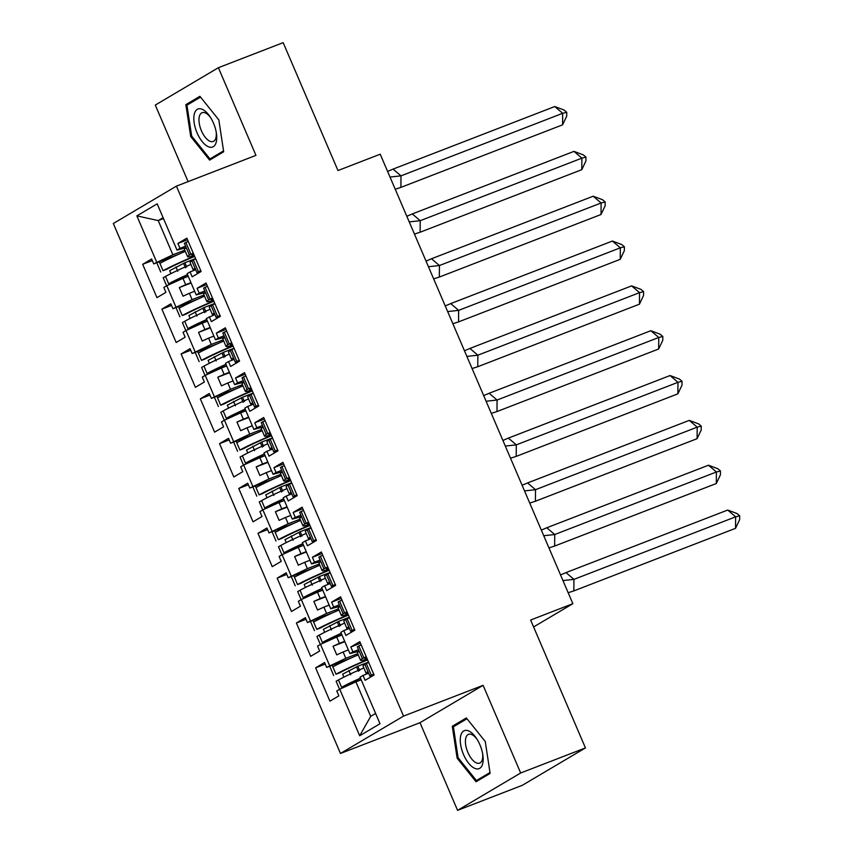 <?xml version="1.0" encoding="UTF-8"?>
<svg xmlns="http://www.w3.org/2000/svg" width="853" height="853" viewBox="0 0 853 853"><rect width="100%" height="100%" fill="white"/><g stroke="black" fill="none" stroke-linecap="round" stroke-linejoin="round"><path stroke-width="1.28" d="M483.097 685.332L420.007 722.694L457.571 810.35L520.671 772.989L483.097 685.332L403.554 716.104L176.411 186.135L255.953 155.363L218.389 67.707L155.289 105.079L188.097 181.614M218.389 67.707L283.164 42.65L337.98 170.547L380.214 154.201L572.864 603.689L533.594 626.955M520.671 772.989L585.446 747.921L522.345 785.293L457.571 810.35M420.007 722.694L340.464 753.466L113.321 223.507L176.411 186.135M341.968 634.995L336.7 637.031L339.419 643.354L344.687 641.317M322.754 590.159L317.487 592.195L320.195 598.518L325.462 596.482M303.54 545.323L298.273 547.359L300.981 553.682L306.248 551.646M284.326 500.487L279.059 502.524L281.767 508.846L287.034 506.81M265.112 455.651L259.845 457.688L262.553 464.011L267.821 461.974M245.888 410.815L240.621 412.863L243.34 419.186L248.607 417.138M226.674 365.99L221.407 368.027L224.115 374.35L229.382 372.313M207.46 321.154L202.193 323.191L204.901 329.514L210.169 327.477M188.246 276.319L182.979 278.355L185.687 284.678L190.955 282.642M403.554 716.104L340.464 753.466M214.913 314.576L206.33 318.51L215.446 339.771L224.659 337.298M361.192 679.82L355.925 681.867L370.703 716.349L359.689 735.766L380.011 723.739L360.051 677.175L363.015 675.427L365.116 680.31L374.072 675L359.785 641.669L350.828 646.969L352.918 651.852L349.954 653.611L340.837 632.34L343.802 630.591L345.902 635.474L354.859 630.164L340.571 596.833L331.614 602.133L333.704 607.027L330.74 608.775L321.624 587.514L324.588 585.755L326.678 590.639L335.645 585.339L321.357 551.998L312.39 557.297L314.49 562.191L311.526 563.94L302.41 542.679L305.374 540.919L307.464 545.803L316.42 540.503L302.133 507.162L293.176 512.472L295.277 517.355L292.302 519.114L283.196 497.843L286.16 496.083L288.25 500.967L297.207 495.668L282.919 462.326L273.962 467.636L276.052 472.519L273.088 474.279L263.972 453.007L266.936 451.248L269.036 456.142L277.993 450.832L263.705 417.49L254.748 422.8L256.838 427.684L253.874 429.443L244.758 408.171L247.722 406.423L249.822 411.306L258.779 405.996L244.491 372.665L235.535 377.964L237.624 382.848L234.66 384.607L225.544 363.335L228.508 361.587L230.598 366.47L239.565 361.16L225.277 327.829L216.31 333.128L218.411 338.023L215.446 339.771M359.689 735.766L339.739 689.213L355.925 681.867M348.376 649.933L343.109 651.969L345.817 658.292L326.667 667.398L324.577 662.514L315.621 667.824L329.908 701.155L338.865 695.856L336.775 690.962L339.739 689.213M329.642 665.649L320.525 644.378L336.7 637.031M329.162 605.097L323.895 607.133L326.603 613.456L307.453 622.562L305.363 617.679L296.407 622.989L310.695 656.32L319.651 651.02L317.561 646.137L320.525 644.378M310.417 620.813L301.312 599.542L317.487 592.195M309.948 560.272L304.681 562.308L307.389 568.631L288.239 577.737L286.15 572.843L277.182 578.153L291.481 611.494L300.437 606.184L298.337 601.301L301.312 599.542M291.204 575.978L282.087 554.706L298.273 547.359M290.734 515.436L285.467 517.472L288.175 523.795L269.026 532.901L266.936 528.007L257.969 533.317L272.256 566.659L281.223 561.349L279.123 556.465L282.087 554.706M271.99 531.142L262.873 509.87L279.059 502.524M271.51 470.6L266.243 472.637L268.951 478.959L249.812 488.065L247.711 483.182L238.755 488.481L253.042 521.823L261.999 516.513L259.909 511.629L262.873 509.87M252.776 486.306L243.659 465.045L259.845 457.688M252.296 425.764L247.029 427.801L249.737 434.124L230.598 443.229L228.497 438.346L219.541 443.645L233.829 476.987L242.785 471.677L240.695 466.794L243.659 465.045M233.562 441.47L224.446 420.209L240.621 412.863M233.082 380.928L227.815 382.965L230.523 389.288L211.373 398.394L209.284 393.51L200.327 398.82L214.615 432.151L223.571 426.852L221.481 421.958L224.446 420.209M214.338 396.634L205.232 375.373L221.407 368.027M213.868 336.093L208.601 338.129L211.309 344.452L192.16 353.558L190.07 348.674L181.103 353.984L195.401 387.315L204.357 382.016L202.257 377.133L205.232 375.373M195.124 351.809L186.007 330.537L202.193 323.191M194.655 291.257L189.387 293.304L192.096 299.627L172.946 308.733L170.856 303.839L161.889 309.149L176.176 342.49L185.144 337.18L183.043 332.297L186.007 330.537M175.91 306.973L166.793 285.702L182.979 278.355M163.488 218.549L158.221 220.586L172.882 254.791L153.732 263.897L151.631 259.003L142.675 264.313L156.963 297.654L165.919 292.344L163.829 287.461L166.793 285.702M156.696 262.138L136.864 215.862L157.176 203.835L177.008 250.11L186.221 247.626M209.294 316.751L211.384 321.634L220.351 316.324L206.053 282.993L197.096 288.293L199.197 293.187L196.222 294.935L187.116 273.674L190.08 271.915L192.17 276.798L201.127 271.499L186.839 238.158L177.882 243.468L179.972 248.351L177.008 250.11M345.817 658.292L357.738 653.686M359.166 651.138L349.954 653.611M339.419 643.354L333.054 646.233L336.754 654.859L343.109 651.969M326.603 613.456L338.524 608.85M339.952 606.302L330.74 608.775M320.195 598.518L313.84 601.408L317.54 610.023L323.895 607.133M307.389 568.631L319.31 564.014M320.739 561.466L311.526 563.94M300.981 553.682L294.626 556.572L298.326 565.187L304.681 562.308M288.175 523.795L300.096 519.178M301.525 516.63L292.302 519.114M281.767 508.846L275.412 511.736L279.102 520.362L285.467 517.472M268.951 478.959L280.872 474.343M282.3 471.805L273.088 474.279M262.553 464.011L256.199 466.9L259.888 475.526L266.243 472.637M249.737 434.124L261.658 429.517M263.087 426.969L253.874 429.443M243.34 419.186L236.974 422.064L240.674 430.69L247.029 427.801M230.523 389.288L242.444 384.682M243.873 382.133L234.66 384.607M224.115 374.35L217.76 377.229L221.46 385.855L227.815 382.965M211.309 344.452L223.23 339.846M204.901 329.514L198.546 332.403L202.246 341.019L208.601 338.129M192.096 299.627L204.016 295.01M205.445 292.462L196.222 294.935M185.687 284.678L179.333 287.568L183.022 296.183L189.387 293.304M172.882 254.791L184.792 250.174M163.115 217.686L158.221 220.586L136.864 215.862M572.864 603.689L530.63 620.035L585.446 747.921M370.703 716.349L375.597 713.449M152.314 260.581L142.675 264.313M195.7 269.74L190.08 271.915M179.109 254.077L153.732 263.897M185.602 246.176L179.972 248.351M187.521 239.736L177.882 243.468M171.528 305.417L161.889 309.149M190.741 350.252L181.103 353.984M209.955 395.088L200.327 398.82M229.18 439.924L219.541 443.645M248.394 484.76L238.755 488.481M267.607 529.596L257.969 533.317M286.821 574.421L277.182 578.153M306.035 619.257L296.407 622.989M325.26 664.092L315.621 667.824M198.322 298.913L172.946 308.733M204.816 291.012L199.197 293.187M206.735 284.571L197.096 288.293M373.955 674.499L369.871 676.12L367.963 671.663A34.483 2.356 -23.2 0 0 366.172 673.358A34.483 2.356 -23.2 0 0 368.635 673.23L363.015 675.427M352.054 657.578L326.667 667.398M358.548 649.677L352.918 651.852M360.456 643.247L350.828 646.969M354.741 629.663L350.658 631.284L348.749 626.827A34.483 2.356 -23.2 0 0 346.958 628.522A34.483 2.356 -23.2 0 0 349.421 628.394L343.802 630.591M332.83 612.753L307.453 622.562M339.323 604.852L333.704 607.027M341.243 598.411L331.614 602.133M335.517 584.827L331.444 586.448L329.535 582.002A34.483 2.356 -23.2 0 0 327.744 583.687A34.483 2.356 -23.2 0 0 330.207 583.559L324.588 585.755M313.616 567.917L288.239 577.737M320.11 560.016L314.49 562.191M322.029 553.576L312.39 557.297M316.303 540.002L312.23 541.623L310.321 537.166A34.483 2.356 -23.2 0 0 308.53 538.861A34.483 2.356 -23.2 0 0 310.982 538.723L305.374 540.919M294.402 523.081L269.026 532.901M300.896 515.18L295.277 517.355M302.815 508.74L293.176 512.472M297.089 495.166L293.016 496.787L291.108 492.33A34.483 2.356 -23.2 0 0 289.306 494.026A34.483 2.356 -23.2 0 0 291.769 493.887L286.16 496.083M275.188 478.245L249.812 488.065M281.682 470.344L276.052 472.519M283.601 463.904L273.962 467.636M272.565 449.073L266.936 451.248M255.975 433.409L230.598 443.229M262.468 425.508L256.838 427.684M264.377 419.068L254.748 422.8M253.352 404.247L247.722 406.423M236.75 388.573L211.373 398.394M243.244 380.673L237.624 382.848M245.163 374.243L235.535 377.964M234.127 359.412L228.508 361.587M217.536 343.748L192.16 353.558M224.03 335.837L218.411 338.023M225.949 329.407L216.31 333.128M191.115 283.004L179.333 287.568M210.328 327.84L198.546 332.403M229.542 372.676L217.76 377.229M248.756 417.512L236.974 422.064M267.981 462.347L256.199 466.9M287.194 507.172L275.412 511.736M306.408 552.008L294.626 556.572M325.622 596.844L313.84 601.408M344.836 641.68L333.054 646.233M223.678 151.781L218.826 119.878L199.901 96.314L185.847 104.642L190.699 136.533L209.614 160.108L223.678 151.781M466.346 717.949L452.282 726.276L457.133 758.178L476.059 781.753L490.112 773.426L485.261 741.524L466.346 717.949M191.712 136.149L190.699 136.533M191.626 102.403L185.847 104.642M458.061 724.048L452.282 726.276M458.146 757.784L457.133 758.178M194.665 256.422A29.78 2.037 -23.2 0 0 166.687 269.335L163.04 270.7A34.483 2.356 -23.2 0 1 194.537 256.124M185.304 251.358A34.483 2.356 156.8 0 0 159.906 263.374L159.212 261.775M193.418 253.512A29.78 2.037 156.8 0 0 191.946 254.919A29.78 2.037 156.8 0 0 193.983 254.834M187.521 274.634A34.483 2.356 156.8 0 0 168.649 283.782L172.295 282.407A29.78 2.037 -23.2 0 1 187.649 274.933M169.043 284.689L165.514 276.447A34.483 2.356 -23.2 0 1 190.912 264.441M395.216 189.227L400.899 187.383L400.995 175.857L390.013 177.061M393.062 169.097L554.749 106.54L562.681 113.31L566.744 112.297L566.712 116.136L562.585 124.837L562.681 113.31L400.995 175.857L393.062 169.097L387.603 171.442M562.585 124.837L400.899 187.383M195.593 258.587L184.888 262.724L169.672 270.668L170.931 273.621M554.749 106.54L564.089 110.037L566.744 112.297M175.921 266.978L177.765 271.286M184.888 262.724L186.732 267.042M183.63 263.47L185.474 267.789M193.279 253.181L189.419 255.079A34.483 2.356 156.8 0 0 187.628 256.774L184.483 249.449A34.483 2.356 -23.2 0 1 186.274 247.754L184.365 243.297L188.225 241.388M162.848 260.368L163.349 261.54M187.628 256.774A34.483 2.356 156.8 0 0 194.249 255.442M195.689 269.719A34.483 2.356 -23.2 0 1 193.226 269.857A34.483 2.356 -23.2 0 1 195.028 268.162L196.936 272.619L198.376 271.67L193.322 259.888L195.742 258.928M165.514 276.447L163.19 277.737L166.644 285.798M160.727 271.99L156.749 262.724M195.028 268.162L191.882 260.826A34.483 2.356 156.8 0 0 190.091 262.521L193.226 269.857M191.882 260.826L193.322 259.888M190.859 254.141L185.805 242.359M201.009 270.998L196.936 272.619M172.295 282.407L172.583 283.079M198.376 271.67L200.796 270.71M202.449 109.397A20.376 9.426 -111.1 0 0 194.175 122.875A20.376 9.426 -111.1 0 0 208.111 146.62A20.376 9.426 -111.1 0 0 216.374 133.036A20.376 9.426 -111.1 0 0 210.105 116.829A20.376 9.426 -111.1 0 0 202.449 109.397M210.734 117.81A15.429 7.144 -111.1 0 0 205.498 113.012A15.429 7.144 -111.1 0 0 202.076 112.713A15.429 7.144 -111.1 0 0 199.911 126.425A15.429 7.144 -111.1 0 0 209.785 141.182A15.429 7.144 -111.1 0 0 213.207 141.481A15.429 7.144 -111.1 0 0 216.172 131.884M223.539 150.885L209.987 158.914L191.658 136.075L186.956 105.175L200.551 97.114M214.732 157.08L209.987 158.914M468.883 731.042A20.376 9.426 -111.1 0 0 460.609 744.52A20.376 9.426 -111.1 0 0 474.545 768.254A20.376 9.426 -111.1 0 0 482.809 754.67A20.376 9.426 -111.1 0 0 476.539 738.474A20.376 9.426 -111.1 0 0 468.883 731.042M477.168 739.455A15.429 7.144 -111.1 0 0 471.933 734.646A15.429 7.144 -111.1 0 0 468.51 734.348A15.429 7.144 -111.1 0 0 466.356 748.06A15.429 7.144 -111.1 0 0 476.219 762.827A15.429 7.144 -111.1 0 0 479.642 763.126A15.429 7.144 -111.1 0 0 482.606 753.519M489.985 772.53L476.422 780.559L458.093 757.72L453.391 726.809L466.986 718.759M481.167 778.725L476.422 780.559M213.89 301.258A29.78 2.037 -23.2 0 0 185.911 314.171L182.265 315.535A34.483 2.356 -23.2 0 1 213.751 300.96M204.517 296.194A34.483 2.356 156.8 0 0 179.119 308.21L178.437 306.6M212.642 298.347A29.78 2.037 156.8 0 0 211.16 299.755A29.78 2.037 156.8 0 0 213.207 299.659M206.735 319.459A34.483 2.356 156.8 0 0 187.863 328.608L191.509 327.243A29.78 2.037 -23.2 0 1 206.863 319.768M188.257 329.514L184.728 321.282A34.483 2.356 -23.2 0 1 210.126 309.276M414.441 234.063L420.124 232.219L420.22 220.692L409.227 221.897M412.276 213.932L573.962 151.376L581.895 158.146L585.958 157.123L585.926 160.972L581.799 169.672L581.895 158.146L420.22 220.692L412.276 213.932L406.817 216.278M581.799 169.672L420.124 232.219M214.817 303.423L204.102 307.56L188.886 315.503L190.155 318.446M573.962 151.376L583.313 154.873L585.958 157.123M195.134 311.803L196.979 316.122M204.102 307.56L205.946 311.867M202.843 308.306L204.688 312.614M212.493 298.006L208.633 299.915A34.483 2.356 156.8 0 0 206.842 301.61L203.696 294.285A34.483 2.356 -23.2 0 1 205.498 292.59L203.579 288.133L207.45 286.224M182.062 305.203L182.563 306.376M206.842 301.61A34.483 2.356 156.8 0 0 213.463 300.277M214.913 314.554A34.483 2.356 -23.2 0 1 212.45 314.682A34.483 2.356 -23.2 0 1 214.242 312.998L216.15 317.444L217.59 316.506L212.536 304.724L214.956 303.764M184.728 321.282L182.403 322.573L185.858 330.633M179.94 316.826L175.974 307.56M214.242 312.998L211.096 305.662A34.483 2.356 156.8 0 0 209.305 307.357L212.45 314.682M211.096 305.662L212.536 304.724M210.073 298.976L205.019 287.194M220.223 315.823L216.15 317.444M191.509 327.243L191.797 327.915M217.59 316.506L220.01 315.546M233.104 346.094A29.78 2.037 -23.2 0 0 205.125 359.006L201.479 360.371A34.483 2.356 -23.2 0 1 232.976 345.785M223.742 341.029A34.483 2.356 156.8 0 0 198.333 353.046L197.651 351.436M231.856 343.183A29.78 2.037 156.8 0 0 230.374 344.591A29.78 2.037 156.8 0 0 232.421 344.495M225.949 364.295A34.483 2.356 156.8 0 0 207.087 373.443L210.723 372.079A29.78 2.037 -23.2 0 1 226.088 364.604M207.471 374.35L203.942 366.118A34.483 2.356 -23.2 0 1 229.34 354.112M433.655 278.899L439.338 277.054L439.434 265.528L428.441 266.733M431.501 258.758L593.176 196.211L601.12 202.982L605.172 201.958L605.14 205.797L601.024 214.498L601.12 202.982L439.434 265.528L431.501 258.758L426.031 261.114M601.024 214.498L439.338 277.054M234.031 348.248L223.315 352.396L208.111 360.339L209.369 363.282M593.176 196.211L602.527 199.709L605.172 201.958M214.348 356.639L216.204 360.958M223.315 352.396L225.171 356.703M222.057 353.142L223.902 357.45M231.707 342.842L227.847 344.751A34.483 2.356 156.8 0 0 226.056 346.446L222.921 339.11A34.483 2.356 -23.2 0 1 224.712 337.425L222.804 332.969L226.663 331.06M201.276 350.039L201.788 351.212M226.056 346.446A34.483 2.356 156.8 0 0 232.688 345.113M234.127 359.39A34.483 2.356 -23.2 0 1 231.664 359.518A34.483 2.356 -23.2 0 1 233.455 357.823L235.364 362.28L236.803 361.341L231.749 349.559L234.17 348.589M203.942 366.118L201.617 367.398L205.072 375.459M199.154 361.651L195.188 352.396M233.455 357.823L230.31 350.498A34.483 2.356 156.8 0 0 228.519 352.193L231.664 359.518M230.31 350.498L231.749 349.559M229.286 343.812L224.243 332.03M239.437 360.659L235.364 362.28M210.723 372.079L211.011 372.74M236.803 361.341L239.224 360.371M252.317 390.919A29.78 2.037 -23.2 0 0 224.339 403.842L220.692 405.207A34.483 2.356 -23.2 0 1 252.189 390.621M242.956 385.865A34.483 2.356 156.8 0 0 217.547 397.871L216.865 396.272M251.07 388.008A29.78 2.037 156.8 0 0 249.598 389.426A29.78 2.037 156.8 0 0 251.635 389.331M245.174 409.131A34.483 2.356 156.8 0 0 226.301 418.279L229.947 416.914A29.78 2.037 -23.2 0 1 245.301 409.44M226.685 419.186L223.155 410.954A34.483 2.356 -23.2 0 1 248.554 398.937M452.868 323.735L458.551 321.89L458.647 310.364L447.654 311.569M450.715 303.593L612.401 241.047L620.334 247.818L624.385 246.794L624.353 250.633L620.238 259.333L620.334 247.818L458.647 310.364L450.715 303.593L445.245 305.939M620.238 259.333L458.551 321.89M253.245 393.084L242.54 397.231L227.324 405.175L228.583 408.118M612.401 241.047L621.741 244.534L624.385 246.794M233.573 401.475L235.417 405.783M242.54 397.231L244.384 401.539M241.271 397.978L243.126 402.285M250.931 387.678L247.071 389.586A34.483 2.356 156.8 0 0 245.269 391.282L242.135 383.946A34.483 2.356 -23.2 0 1 243.926 382.261L242.017 377.804L245.877 375.896M220.49 394.864L221.002 396.048M245.269 391.282A34.483 2.356 156.8 0 0 251.902 389.949M253.341 404.226A34.483 2.356 -23.2 0 1 250.878 404.354A34.483 2.356 -23.2 0 1 252.669 402.659L254.578 407.116L256.017 406.177L250.963 394.395L253.394 393.425M223.155 410.954L220.831 412.234L224.286 420.294M218.368 406.486L214.402 397.221M252.669 402.659L249.534 395.334A34.483 2.356 156.8 0 0 247.733 397.029L250.878 404.354M249.534 395.334L250.963 394.395M248.5 388.637L243.457 376.855M258.662 405.495L254.578 407.116M229.947 416.914L230.225 417.575M256.017 406.177L258.438 405.207M271.531 435.755A29.78 2.037 -23.2 0 0 243.553 448.667L239.906 450.043A34.483 2.356 -23.2 0 1 271.403 435.456M262.17 430.701A34.483 2.356 156.8 0 0 236.771 442.707L236.078 441.108M270.284 432.844A29.78 2.037 156.8 0 0 268.812 434.262A29.78 2.037 156.8 0 0 270.849 434.166M264.387 453.967A34.483 2.356 156.8 0 0 245.515 463.115L249.161 461.75A29.78 2.037 -23.2 0 1 264.515 454.265M245.899 464.021L242.369 455.79A34.483 2.356 -23.2 0 1 267.778 443.773M472.082 368.56L477.765 366.715L477.861 355.2L466.868 356.405M469.928 348.429L631.615 285.883L639.547 292.643L643.599 291.63L643.567 295.469L639.451 304.169L639.547 292.643L477.861 355.2L469.928 348.429L464.459 350.775M639.451 304.169L477.765 366.715M272.459 437.92L261.754 442.067L246.538 450.011L247.796 452.954M631.615 285.883L640.955 289.37L643.599 291.63M252.787 446.311L254.631 450.619M261.754 442.067L263.598 446.375M260.485 442.814L262.34 447.121M270.145 432.514L266.285 434.422A34.483 2.356 156.8 0 0 264.494 436.107L261.349 428.782A34.483 2.356 -23.2 0 1 263.14 427.086L261.231 422.64L265.091 420.732M239.714 439.7L240.215 440.884M264.494 436.107A34.483 2.356 156.8 0 0 271.115 434.785M272.555 449.062A34.483 2.356 -23.2 0 1 270.092 449.19A34.483 2.356 -23.2 0 1 271.883 447.494L273.792 451.951L275.231 451.013L270.188 439.22L272.608 438.261M242.369 455.79L240.045 457.069L243.51 465.13M237.582 451.322L233.615 442.057M271.883 447.494L268.748 440.169A34.483 2.356 156.8 0 0 266.957 441.865L270.092 449.19M268.748 440.169L270.188 439.22M267.725 433.473L262.671 421.691M277.875 450.331L273.792 451.951M249.161 461.75L249.449 462.411M275.231 451.013L277.651 450.043M290.745 480.591A29.78 2.037 -23.2 0 0 262.767 493.503L259.12 494.868A34.483 2.356 -23.2 0 1 290.617 480.292M281.383 475.537A34.483 2.356 156.8 0 0 255.985 487.543L255.292 485.943M289.498 477.68A29.78 2.037 156.8 0 0 288.026 479.098A29.78 2.037 156.8 0 0 290.063 479.002M283.601 498.802A34.483 2.356 156.8 0 0 264.729 507.951L268.375 506.586A29.78 2.037 -23.2 0 1 283.729 499.101M265.123 508.857L261.594 500.615A34.483 2.356 -23.2 0 1 286.992 488.609M491.296 413.396L496.979 411.551L497.075 400.036L486.093 401.241M489.142 393.265L650.828 330.719L658.761 337.479L662.813 336.466L662.781 340.304L658.665 349.005L658.761 337.479L497.075 400.036L489.142 393.265L483.683 395.611M658.665 349.005L496.979 411.551M291.673 482.755L280.968 486.892L265.752 494.847L267.01 497.789M650.828 330.719L660.169 334.205L662.813 336.466M272 491.147L273.845 495.454M280.968 486.892L282.812 491.211M279.709 487.649L281.554 491.957M289.359 477.349L285.499 479.258A34.483 2.356 156.8 0 0 283.708 480.943L280.562 473.618A34.483 2.356 -23.2 0 1 282.354 471.922L280.445 467.465L284.305 465.567M258.928 484.536L259.429 485.709M283.708 480.943A34.483 2.356 156.8 0 0 290.329 479.621M261.594 500.615L259.269 501.905L262.724 509.966M256.806 496.158L252.829 486.892M291.108 492.33L287.962 485.005L291.822 483.097M287.962 485.005A34.483 2.356 156.8 0 0 286.171 486.69L289.306 494.026M286.939 478.309L281.885 466.527M268.375 506.586L268.663 507.247M293.016 496.787L294.456 495.838L289.402 484.056M294.456 495.838L296.876 494.879M309.97 525.427A29.78 2.037 -23.2 0 0 281.991 538.339L278.345 539.704A34.483 2.356 -23.2 0 1 309.831 525.128M300.597 520.373A34.483 2.356 156.8 0 0 275.199 532.379L274.517 530.779M308.722 522.516A29.78 2.037 156.8 0 0 307.24 523.923A29.78 2.037 156.8 0 0 309.287 523.838M302.815 543.638A34.483 2.356 156.8 0 0 283.942 552.787L287.589 551.422A29.78 2.037 -23.2 0 1 302.943 543.937M284.337 553.693L280.808 545.451A34.483 2.356 -23.2 0 1 306.206 533.445M510.52 458.232L516.204 456.387L516.3 444.861L505.307 446.066M508.356 438.101L670.042 375.544L677.975 382.315L682.037 381.302L682.005 385.14L677.879 393.841L677.975 382.315L516.3 444.861L508.356 438.101L502.897 440.447M677.879 393.841L516.204 456.387M310.887 527.591L300.181 531.728L284.966 539.682L286.235 542.625M670.042 375.544L679.393 379.041L682.037 381.302M291.214 535.983L293.059 540.29M300.181 531.728L302.026 536.047M298.923 532.475L300.768 536.793M308.573 522.185L304.713 524.083A34.483 2.356 156.8 0 0 302.922 525.779L299.776 518.453A34.483 2.356 -23.2 0 1 301.578 516.758L299.659 512.301L303.519 510.403M278.142 529.372L278.643 530.545M302.922 525.779A34.483 2.356 156.8 0 0 309.543 524.446M280.808 545.451L278.483 546.741L281.938 554.802M276.02 540.994L272.043 531.728M310.321 537.166L307.176 529.83L311.036 527.932M307.176 529.83A34.483 2.356 156.8 0 0 305.385 531.526L308.53 538.861M306.152 523.145L301.098 511.363M287.589 551.422L287.877 552.083M312.23 541.623L313.669 540.674L308.615 528.892M313.669 540.674L316.09 539.714M329.183 570.262A29.78 2.037 -23.2 0 0 301.205 583.175L297.558 584.54A34.483 2.356 -23.2 0 1 329.055 569.964M319.822 565.198A34.483 2.356 156.8 0 0 294.413 577.214L293.731 575.604M327.936 567.352A29.78 2.037 156.8 0 0 326.454 568.759A29.78 2.037 156.8 0 0 328.501 568.663M322.029 588.463A34.483 2.356 156.8 0 0 303.156 597.622L306.803 596.247A29.78 2.037 -23.2 0 1 322.167 588.773M303.551 598.529L300.021 590.287A34.483 2.356 -23.2 0 1 325.419 578.281M529.734 503.067L535.417 501.223L535.513 489.697L524.52 490.901M527.581 482.937L689.256 420.38L697.2 427.15L701.251 426.127L701.219 429.976L697.104 438.677L697.2 427.15L535.513 489.697L527.581 482.937L522.111 485.282M697.104 438.677L535.417 501.223M330.111 572.427L319.395 576.564L304.19 584.508L305.449 587.45M689.256 420.38L698.607 423.877L701.251 426.127M310.428 580.808L312.283 585.126M319.395 576.564L321.25 580.872M318.137 577.31L319.982 581.629M327.787 567.021L323.927 568.919A34.483 2.356 156.8 0 0 322.135 570.614L319.001 563.289A34.483 2.356 -23.2 0 1 320.792 561.594L318.883 557.137L322.743 555.228M297.356 574.208L297.868 575.38M322.135 570.614A34.483 2.356 156.8 0 0 328.768 569.282M300.021 590.287L297.697 591.577L301.152 599.638M295.234 585.83L291.268 576.564M329.535 582.002L326.39 574.666L330.25 572.768M326.39 574.666A34.483 2.356 156.8 0 0 324.598 576.361L327.744 583.687M325.366 567.981L320.323 556.199M306.803 596.247L307.091 596.919M331.444 586.448L332.883 585.51L327.829 573.728M332.883 585.51L335.304 584.55M348.397 615.098A29.78 2.037 -23.2 0 0 320.419 628.011L316.772 629.375A34.483 2.356 -23.2 0 1 348.269 614.789M339.036 610.034A34.483 2.356 156.8 0 0 313.627 622.05L312.944 620.44M347.15 612.187A29.78 2.037 156.8 0 0 345.678 613.595A29.78 2.037 156.8 0 0 347.715 613.499M341.253 633.299A34.483 2.356 156.8 0 0 322.381 642.448L326.027 641.083A29.78 2.037 -23.2 0 1 341.381 633.608M322.765 643.354L319.235 635.122A34.483 2.356 -23.2 0 1 344.633 623.116M548.948 547.903L554.631 546.059L554.727 534.532L543.734 535.737M546.794 527.762L708.48 465.216L716.413 471.986L720.465 470.963L720.433 474.801L716.317 483.512L716.413 471.986L554.727 534.532L546.794 527.762L541.324 530.118M716.317 483.512L554.631 546.059M349.325 617.252L338.62 621.4L323.404 629.343L324.662 632.286M708.48 465.216L717.821 468.713L720.465 470.963M329.653 625.644L331.497 629.962M338.62 621.4L340.464 625.707M337.351 622.146L339.206 626.454M347.011 611.846L343.141 613.755A34.483 2.356 156.8 0 0 341.349 615.45L338.214 608.114A34.483 2.356 -23.2 0 1 340.006 606.43L338.097 601.973L341.957 600.064M316.57 619.043L317.081 620.216M341.349 615.45A34.483 2.356 156.8 0 0 347.981 614.117M319.235 635.122L316.911 636.413L320.365 644.463M314.448 630.655L310.481 621.4M348.749 626.827L345.614 619.502L349.474 617.593M345.614 619.502A34.483 2.356 156.8 0 0 343.812 621.197L346.958 628.522M344.58 612.817L339.537 601.034M326.027 641.083L326.304 641.755M350.658 631.284L352.097 630.346L347.043 618.564M352.097 630.346L354.517 629.386M367.611 659.923A29.78 2.037 -23.2 0 0 339.633 672.846L335.986 674.211A34.483 2.356 -23.2 0 1 367.483 659.625M358.249 654.869A34.483 2.356 156.8 0 0 332.851 666.875L332.158 665.276M366.363 657.013A29.78 2.037 156.8 0 0 364.892 658.431A29.78 2.037 156.8 0 0 366.929 658.335M360.467 678.135A34.483 2.356 156.8 0 0 341.595 687.283L345.241 685.919A29.78 2.037 -23.2 0 1 360.595 678.444M341.978 688.19L338.449 679.958A34.483 2.356 -23.2 0 1 363.858 667.942M568.162 592.739L573.845 590.894L573.941 579.368L562.948 580.573M566.008 572.598L727.694 510.051L735.627 516.822L739.679 515.798L739.647 519.637L735.531 528.338L735.627 516.822L573.941 579.368L566.008 572.598L560.538 574.954M735.531 528.338L573.845 590.894M368.539 662.088L357.834 666.236L342.618 674.179L343.876 677.122M727.694 510.051L737.035 513.549L739.679 515.798M348.866 670.479L350.711 674.787M357.834 666.236L359.678 670.543M356.565 666.982L358.42 671.29M366.225 656.682L362.365 658.591A34.483 2.356 156.8 0 0 360.563 660.286L357.428 652.95A34.483 2.356 -23.2 0 1 359.22 651.265L357.311 646.809L361.171 644.9M335.794 663.869L336.295 665.052M360.563 660.286A34.483 2.356 156.8 0 0 367.195 658.953M338.449 679.958L336.125 681.238L339.579 689.299M333.662 675.491L329.695 666.236M367.963 671.663L364.828 664.338L368.688 662.429M364.828 664.338A34.483 2.356 156.8 0 0 363.037 666.033L366.172 673.358M363.804 657.652L358.75 645.86M345.241 685.919L345.529 686.58M369.871 676.12L371.311 675.181L366.268 663.399M371.311 675.181L373.731 674.211M163.04 270.7L159.906 263.374M189.419 255.079L186.274 247.754M182.265 315.535L179.119 308.21M208.633 299.915L205.498 292.59M201.479 360.371L198.333 353.046M227.847 344.751L224.712 337.425M220.692 405.207L217.547 397.871M247.071 389.586L243.926 382.261M239.906 450.043L236.771 442.707M266.285 434.422L263.14 427.086M259.12 494.868L255.985 487.543M285.499 479.258L282.354 471.922M278.345 539.704L275.199 532.379M304.713 524.083L301.578 516.758M297.558 584.54L294.413 577.214M323.927 568.919L320.792 561.594M316.772 629.375L313.627 622.05M343.141 613.755L340.006 606.43M335.986 674.211L332.851 666.875M362.365 658.591L359.22 651.265"/></g></svg>
